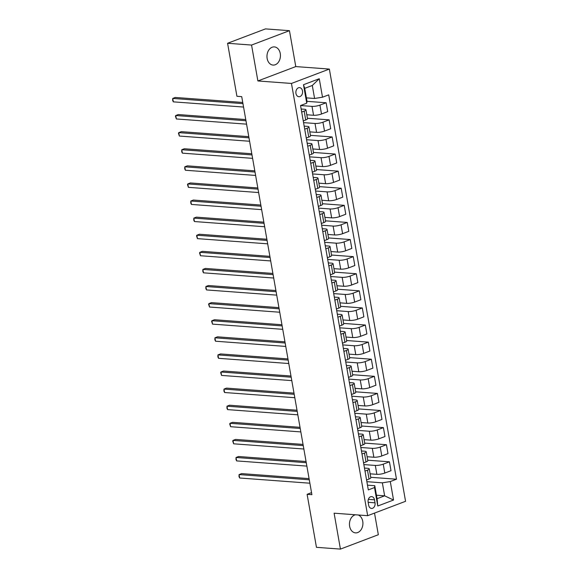 <?xml version="1.0" encoding="UTF-8"?>
<svg xmlns="http://www.w3.org/2000/svg" width="578" height="578" viewBox="0 0 578 578"><rect width="100%" height="100%" fill="white"/><g stroke="black" fill="none" stroke-linecap="round" stroke-linejoin="round"><path stroke-width="0.87" d="M267.144 58.479A9.111 6.719 94.2 0 0 273.026 65.076A9.111 6.719 94.2 0 0 280.258 53.501A9.111 6.719 94.2 0 0 274.377 46.905A9.111 6.719 94.2 0 0 267.144 58.479M355.521 514.781A9.111 6.719 94.2 0 0 349.632 526.276A9.111 6.719 94.2 0 0 355.513 532.873A9.111 6.719 94.2 0 0 362.738 521.298A9.111 6.719 94.2 0 0 358.172 514.976M295.95 93.419A4.559 3.36 94.2 0 0 298.891 96.721A4.559 3.36 94.2 0 0 302.504 90.934A4.559 3.36 94.2 0 0 299.563 87.632A4.559 3.36 94.2 0 0 295.95 93.419M289.455 30.677L251.56 45.055L257.889 80.963L295.784 66.578L289.455 30.677L265.475 28.9L227.58 43.278L236.929 96.28L241.72 96.642L311.903 494.674L307.113 494.32L316.455 547.323L340.435 549.1L378.33 534.722L374.515 513.083M295.784 66.578L329.352 69.071L405.568 501.299L367.673 515.684L291.464 83.449L329.352 69.071M375.021 502.824L374.493 499.811A4.414 3.251 94.2 0 0 371.647 496.618A4.414 3.251 94.2 0 0 368.143 502.224L368.67 505.23A4.414 3.251 94.2 0 0 371.524 508.43A4.414 3.251 94.2 0 0 375.021 502.824L368.157 502.318M390.287 481.561L393.546 500.028L377.774 506.01L374.515 487.55L374.775 485.708L377.066 498.706L384.645 495.83L382.354 482.832L390.287 481.561L396.486 479.213L328.709 94.85L322.517 97.205L314.584 98.477L312.286 85.479L304.714 88.355L307.005 101.352L306.745 103.187L303.486 84.72L319.258 78.738L322.517 97.205M306.745 103.187L300.546 105.543L368.316 489.898L374.515 487.55M251.56 45.055L227.58 43.278M257.889 80.963L291.464 83.449M367.673 515.684L334.106 513.192L340.435 549.1M311.549 492.637L307.113 494.32M376.451 495.223L384.645 495.83L393.546 500.028M374.775 485.708L367.485 485.166M301.694 112.038L304.158 111.099A5.693 1.25 -10 0 0 305.935 109.827A5.693 1.25 -10 0 0 304.418 109.256L301.16 109.018M304.707 129.132L307.178 128.193A5.693 1.25 -10 0 0 308.948 126.922A5.693 1.25 -10 0 0 307.438 126.358L304.173 126.112M307.72 146.227L310.191 145.295A5.693 1.25 -10 0 0 311.961 144.023A5.693 1.25 -10 0 0 310.451 143.452L307.185 143.214M310.733 163.328L313.204 162.389A5.693 1.25 -10 0 0 314.974 161.118A5.693 1.25 -10 0 0 313.464 160.554L310.205 160.308M313.753 180.423L316.217 179.491A5.693 1.25 -10 0 0 317.994 178.212A5.693 1.25 -10 0 0 316.477 177.648L313.218 177.41M316.766 197.524L319.237 196.585A5.693 1.25 -10 0 0 321.007 195.313A5.693 1.25 -10 0 0 319.497 194.75L316.231 194.504M319.779 214.619L322.249 213.687A5.693 1.25 -10 0 0 324.02 212.408A5.693 1.25 -10 0 0 322.51 211.844L319.251 211.606M322.791 231.72L325.262 230.781A5.693 1.25 -10 0 0 327.04 229.509A5.693 1.25 -10 0 0 325.522 228.946L322.264 228.7M325.811 248.815L328.282 247.883A5.693 1.25 -10 0 0 330.052 246.604A5.693 1.25 -10 0 0 328.542 246.04L325.277 245.802M328.824 265.916L331.295 264.977A5.693 1.25 -10 0 0 333.065 263.705A5.693 1.25 -10 0 0 331.555 263.142L328.29 262.896M331.837 283.01L334.308 282.078A5.693 1.25 -10 0 0 336.078 280.8A5.693 1.25 -10 0 0 334.568 280.236L331.31 279.998M334.857 300.112L337.321 299.173A5.693 1.25 -10 0 0 339.098 297.901A5.693 1.25 -10 0 0 337.581 297.338L334.322 297.092M337.87 317.206L340.341 316.274A5.693 1.25 -10 0 0 342.111 314.996A5.693 1.25 -10 0 0 340.601 314.432L337.335 314.194M340.883 334.308L343.354 333.369A5.693 1.25 -10 0 0 345.124 332.097A5.693 1.25 -10 0 0 343.614 331.526L340.348 331.288M343.896 351.402L346.366 350.463A5.693 1.25 -10 0 0 348.137 349.191A5.693 1.25 -10 0 0 346.627 348.628L343.368 348.382M346.916 368.504L349.379 367.565A5.693 1.25 -10 0 0 351.157 366.293A5.693 1.25 -10 0 0 349.639 365.722L346.381 365.484M349.928 385.598L352.399 384.659A5.693 1.25 -10 0 0 354.17 383.387A5.693 1.25 -10 0 0 352.659 382.824L349.394 382.578M352.941 402.7L355.412 401.761A5.693 1.25 -10 0 0 357.182 400.489A5.693 1.25 -10 0 0 355.672 399.918L352.414 399.68M355.954 419.794L358.425 418.855A5.693 1.25 -10 0 0 360.202 417.583A5.693 1.25 -10 0 0 358.685 417.02L355.427 416.774M358.974 436.896L361.445 435.957A5.693 1.25 -10 0 0 363.215 434.685A5.693 1.25 -10 0 0 361.705 434.114L358.439 433.876M361.987 453.99L364.458 453.051A5.693 1.25 -10 0 0 366.228 451.779A5.693 1.25 -10 0 0 364.718 451.216L361.452 450.97M365 471.092L367.471 470.152A5.693 1.25 -10 0 0 369.241 468.881A5.693 1.25 -10 0 0 367.731 468.31L364.472 468.072M366.871 481.684L382.354 482.832M370.115 473.823L376.878 474.328A5.693 1.25 -10 0 0 384.811 473.057L391.01 470.702L389.442 461.815L367.716 460.204M363.858 464.589L375.31 465.435A5.693 1.25 -10 0 0 383.243 464.163L389.442 461.815M367.102 456.728L373.865 457.227A5.693 1.25 -10 0 0 381.798 455.955L387.99 453.607L386.422 444.713L364.696 443.109M360.838 447.488L372.297 448.34A5.693 1.25 -10 0 0 380.23 447.069L386.422 444.713M364.089 439.627L370.852 440.133A5.693 1.25 -10 0 0 378.785 438.861L384.977 436.513L383.409 427.619L361.684 426.008M357.825 430.393L369.284 431.239A5.693 1.25 -10 0 0 377.217 429.967L383.409 427.619M361.069 422.532L367.832 423.031A5.693 1.25 -10 0 0 375.765 421.767L381.964 419.411L380.396 410.517L358.671 408.913M354.813 413.292L366.264 414.144A5.693 1.25 -10 0 0 374.197 412.873L380.396 410.517M358.057 405.438L364.819 405.937A5.693 1.25 -10 0 0 372.752 404.665L378.951 402.317L377.383 393.423L355.658 391.812M351.8 396.197L363.251 397.043A5.693 1.25 -10 0 0 371.184 395.771L377.383 393.423M355.044 388.337L361.806 388.835A5.693 1.25 -10 0 0 369.739 387.571L375.931 385.215L374.363 376.329L352.638 374.717M348.78 379.096L360.239 379.948A5.693 1.25 -10 0 0 368.172 378.677L374.363 376.329M352.024 371.242L358.786 371.741A5.693 1.25 -10 0 0 366.719 370.469L372.918 368.121L371.351 359.227L349.625 357.616M345.767 362.001L357.218 362.847A5.693 1.25 -10 0 0 365.151 361.582L371.351 359.227M349.011 354.141L355.773 354.639A5.693 1.25 -10 0 0 363.707 353.375L369.906 351.019L368.338 342.133L346.612 340.521M342.754 344.9L354.206 345.752A5.693 1.25 -10 0 0 362.139 344.481L368.338 342.133M345.998 337.046L352.761 337.545A5.693 1.25 -10 0 0 360.694 336.273L366.893 333.925L365.325 325.031L343.599 323.42M339.734 327.805L351.193 328.651A5.693 1.25 -10 0 0 359.126 327.386L365.325 325.031M342.985 319.945L349.748 320.443A5.693 1.25 -10 0 0 357.681 319.179L363.873 316.823L362.305 307.937L340.579 306.326M336.721 310.704L348.18 311.556A5.693 1.25 -10 0 0 356.113 310.285L362.305 307.937M339.965 302.85L346.728 303.349A5.693 1.25 -10 0 0 354.661 302.077L360.86 299.729L359.292 290.835L337.566 289.224M333.708 293.61L345.16 294.455A5.693 1.25 -10 0 0 353.093 293.191L359.292 290.835M336.952 285.749L343.715 286.255A5.693 1.25 -10 0 0 351.648 284.983L357.847 282.628L356.279 273.741L334.554 272.13M330.695 276.515L342.147 277.361A5.693 1.25 -10 0 0 350.08 276.089L356.279 273.741M333.94 268.654L340.702 269.153A5.693 1.25 -10 0 0 348.635 267.881L354.827 265.533L353.259 256.639L331.534 255.028M327.675 259.414L339.134 260.259A5.693 1.25 -10 0 0 347.067 258.995L353.259 256.639M330.927 251.553L337.689 252.059A5.693 1.25 -10 0 0 345.622 250.787L351.814 248.432L350.246 239.545L328.521 237.934M324.663 242.319L336.121 243.165A5.693 1.25 -10 0 0 344.055 241.893L350.246 239.545M327.907 234.458L334.669 234.957A5.693 1.25 -10 0 0 342.602 233.685L348.801 231.337L347.234 222.443L325.508 220.832M321.65 225.218L333.101 226.07A5.693 1.25 -10 0 0 341.034 224.799L347.234 222.443M324.894 217.357L331.656 217.863A5.693 1.25 -10 0 0 339.589 216.591L345.789 214.236L344.221 205.349L322.495 203.738M318.637 208.123L330.089 208.969A5.693 1.25 -10 0 0 338.022 207.697L344.221 205.349M321.881 200.263L328.644 200.761A5.693 1.25 -10 0 0 336.577 199.489L342.768 197.141L341.201 188.247L319.475 186.643M315.617 191.022L327.076 191.874A5.693 1.25 -10 0 0 335.009 190.603L341.201 188.247M318.861 183.161L325.624 183.667A5.693 1.25 -10 0 0 333.557 182.395L339.756 180.04L338.188 171.153L316.462 169.542M312.604 173.927L324.056 174.773A5.693 1.25 -10 0 0 331.989 173.501L338.188 171.153M315.848 166.067L322.611 166.565A5.693 1.25 -10 0 0 330.544 165.294L336.743 162.945L335.175 154.051L313.449 152.448M309.591 156.826L321.043 157.678A5.693 1.25 -10 0 0 328.976 156.407L335.175 154.051M312.835 148.965L319.598 149.471A5.693 1.25 -10 0 0 327.531 148.199L333.723 145.844L332.162 136.957L310.429 135.346M306.571 139.732L318.03 140.577A5.693 1.25 -10 0 0 325.963 139.305L332.162 136.957M309.822 131.871L316.585 132.369A5.693 1.25 -10 0 0 324.518 131.098L330.71 128.749L329.142 119.856L307.417 118.252M303.558 122.63L315.017 123.482A5.693 1.25 -10 0 0 322.95 122.211L329.142 119.856M306.802 114.769L313.565 115.275A5.693 1.25 -10 0 0 321.498 114.003L327.697 111.648L326.129 102.761L306.997 101.345M300.56 105.536L311.997 106.381A5.693 1.25 -10 0 0 319.93 105.109L326.129 102.761M306.391 97.87L314.584 98.477M366.568 479.978L369.039 479.039A5.693 1.25 -10 0 0 370.809 477.768L369.241 468.881M396.486 479.213L370.729 477.305M363.555 462.884L366.026 461.945A5.693 1.25 -10 0 0 367.796 460.673L366.228 451.779M360.542 445.783L363.013 444.843A5.693 1.25 -10 0 0 364.783 443.572L363.215 434.685M357.522 428.688L359.993 427.749A5.693 1.25 -10 0 0 361.77 426.477L360.202 417.583M354.509 411.587L356.98 410.647A5.693 1.25 -10 0 0 358.75 409.376L357.182 400.489M351.496 394.492L353.967 393.553A5.693 1.25 -10 0 0 355.737 392.281L354.17 383.387M348.483 377.391L350.947 376.459A5.693 1.25 -10 0 0 352.725 375.18L351.157 366.293M345.463 360.296L347.934 359.357A5.693 1.25 -10 0 0 349.704 358.085L348.137 349.191M342.451 343.195L344.921 342.263A5.693 1.25 -10 0 0 346.692 340.984L345.124 332.097M339.438 326.1L341.909 325.161A5.693 1.25 -10 0 0 343.679 323.89L342.111 314.996M336.425 308.999L338.889 308.067A5.693 1.25 -10 0 0 340.666 306.788L339.098 297.901M333.405 291.904L335.876 290.965A5.693 1.25 -10 0 0 337.646 289.694L336.078 280.8M330.392 274.803L332.863 273.871A5.693 1.25 -10 0 0 334.633 272.592L333.065 263.705M327.379 257.709L329.85 256.769A5.693 1.25 -10 0 0 331.62 255.498L330.052 246.604M324.359 240.607L326.83 239.675A5.693 1.25 -10 0 0 328.607 238.396L327.04 229.509M321.346 223.513L323.817 222.573A5.693 1.25 -10 0 0 325.587 221.302L324.02 212.408M318.334 206.411L320.804 205.479A5.693 1.25 -10 0 0 322.575 204.207L321.007 195.313M315.321 189.317L317.784 188.377A5.693 1.25 -10 0 0 319.562 187.106L317.994 178.212M312.301 172.222L314.772 171.283A5.693 1.25 -10 0 0 316.542 170.011L314.974 161.118M309.288 155.121L311.759 154.181A5.693 1.25 -10 0 0 313.529 152.91L311.961 144.023M306.275 138.026L308.746 137.087A5.693 1.25 -10 0 0 310.516 135.816L308.948 126.922M303.262 120.925L305.726 119.986A5.693 1.25 -10 0 0 307.503 118.714L305.935 109.827M377.066 498.706L377.774 506.01M303.486 84.72L304.714 88.355M319.258 78.738L312.286 85.479M309.071 478.613L241.618 473.613L239.054 474.581L309.281 479.791M239.66 478.006L238.996 476.597L239.054 474.581L239.66 478.006L309.887 483.208M306.058 461.511L238.598 456.519L236.041 457.487L306.268 462.689M236.64 460.904L235.983 459.496L236.041 457.487L236.64 460.904L306.867 466.106M303.045 444.417L235.586 439.417L233.028 440.393L303.255 445.595M233.628 443.81L232.724 441.028L233.028 440.393L233.628 443.81L303.855 449.012M300.033 427.315L232.573 422.323L230.008 423.291L300.235 428.493M230.615 426.709L229.712 423.934L230.008 423.291L230.615 426.709L300.842 431.911M297.013 410.221L229.553 405.221L226.995 406.197L297.222 411.399M227.602 409.614L226.937 408.205L226.995 406.197L227.602 409.614L297.822 414.816M294 393.119L226.54 388.127L223.982 389.095L294.209 394.297M224.582 392.513L223.924 391.104L223.982 389.095L224.582 392.513L294.809 397.715M290.987 376.025L223.527 371.025L220.969 372.001L291.189 377.203M221.569 375.418L220.666 372.637L220.969 372.001L221.569 375.418L291.796 380.62M287.967 358.924L220.514 353.931L217.949 354.899L288.176 360.101M218.556 358.317L217.892 356.908L217.949 354.899L218.556 358.317L288.783 363.526M284.954 341.829L217.494 336.829L214.937 337.805L285.164 343.007M215.536 341.222L214.879 339.813L214.937 337.805L215.536 341.222L285.763 346.424M281.941 324.728L214.481 319.735L211.924 320.703L282.151 325.905M212.523 324.121L211.62 321.346L211.924 320.703L212.523 324.121L282.75 329.33M278.928 307.633L211.469 302.634L208.904 303.609L279.131 308.811M209.511 307.026L208.607 304.252L208.904 303.609L209.511 307.026L279.738 312.228M275.908 290.532L208.456 285.539L205.891 286.507L276.118 291.709M206.498 289.932L205.833 288.516L205.891 286.507L206.498 289.932L276.725 295.134M272.895 273.437L205.436 268.438L202.878 269.413L273.105 274.615M203.478 272.83L202.82 271.422L202.878 269.413L203.478 272.83L273.705 278.032M269.883 256.343L202.423 251.343L199.865 252.311L270.092 257.513M200.465 255.736L199.562 252.954L199.865 252.311L200.465 255.736L270.692 260.938M266.87 239.241L199.41 234.242L196.845 235.217L267.072 240.419M197.452 238.635L196.549 235.86L196.845 235.217L197.452 238.635L267.679 243.837M263.85 222.147L196.39 217.147L193.832 218.116L264.059 223.318M194.439 221.54L193.774 220.131L193.832 218.116L194.439 221.54L264.659 226.742M260.837 205.046L193.377 200.046L190.819 201.021L261.046 206.223M191.419 204.439L190.762 203.03L190.819 201.021L191.419 204.439L261.646 209.641M257.824 187.951L190.364 182.951L187.807 183.92L258.026 189.122M188.406 187.344L187.503 184.563L187.807 183.92L188.406 187.344L258.633 192.546M254.804 170.85L187.351 165.85L184.787 166.825L255.014 172.027M185.394 170.243L184.729 168.834L184.787 166.825L185.394 170.243L255.621 175.445M251.791 153.755L184.331 148.756L181.774 149.724L252.001 154.933M182.373 153.148L181.716 151.739L181.774 149.724L182.373 153.148L252.6 158.35M248.778 136.654L181.319 131.654L178.761 132.629L248.988 137.831M179.361 136.047L178.458 133.272L178.761 132.629L179.361 136.047L249.588 141.249M245.766 119.559L178.306 114.56L175.741 115.528L245.968 120.737M176.348 118.952L175.445 116.171L175.741 115.528L176.348 118.952L246.575 124.154M242.746 102.458L175.293 97.465L172.728 98.433L242.955 103.635M173.335 101.851L172.67 100.442L172.728 98.433L173.335 101.851L243.562 107.053M375.31 465.435L376.878 474.328M372.297 448.34L373.865 457.227M369.284 431.239L370.852 440.133M366.264 414.144L367.832 423.031M363.251 397.043L364.819 405.937M360.239 379.948L361.806 388.835M357.218 362.847L358.786 371.741M354.206 345.752L355.773 354.639M351.193 328.651L352.761 337.545M348.18 311.556L349.748 320.443M345.16 294.455L346.728 303.349M342.147 277.361L343.715 286.255M339.134 260.259L340.702 269.153M336.121 243.165L337.689 252.059M333.101 226.07L334.669 234.957M330.089 208.969L331.656 217.863M327.076 191.874L328.644 200.761M324.056 174.773L325.624 183.667M321.043 157.678L322.611 166.565M318.03 140.577L319.598 149.471M315.017 123.482L316.585 132.369M311.997 106.381L313.565 115.275M383.243 464.163L384.811 473.057M367.471 470.152L369.039 479.039M364.458 453.051L366.026 461.945M380.23 447.069L381.798 455.955M361.445 435.957L363.013 444.843M377.217 429.967L378.785 438.861M358.425 418.855L359.993 427.749M374.197 412.873L375.765 421.767M355.412 401.761L356.98 410.647M371.184 395.771L372.752 404.665M352.399 384.659L353.967 393.553M368.172 378.677L369.739 387.571M349.379 367.565L350.947 376.459M365.151 361.582L366.719 370.469M346.366 350.463L347.934 359.357M362.139 344.481L363.707 353.375M343.354 333.369L344.921 342.263M359.126 327.386L360.694 336.273M340.341 316.274L341.909 325.161M356.113 310.285L357.681 319.179M337.321 299.173L338.889 308.067M353.093 293.191L354.661 302.077M334.308 282.078L335.876 290.965M350.08 276.089L351.648 284.983M331.295 264.977L332.863 273.871M347.067 258.995L348.635 267.881M328.282 247.883L329.85 256.769M344.055 241.893L345.622 250.787M325.262 230.781L326.83 239.675M341.034 224.799L342.602 233.685M322.249 213.687L323.817 222.573M338.022 207.697L339.589 216.591M319.237 196.585L320.804 205.479M335.009 190.603L336.577 199.489M316.217 179.491L317.784 188.377M331.989 173.501L333.557 182.395M313.204 162.389L314.772 171.283M328.976 156.407L330.544 165.294M310.191 145.295L311.759 154.181M325.963 139.305L327.531 148.199M307.178 128.193L308.746 137.087M322.95 122.211L324.518 131.098M304.158 111.099L305.726 119.986M319.93 105.109L321.498 114.003M368.352 499.363L374.493 499.811"/></g></svg>

